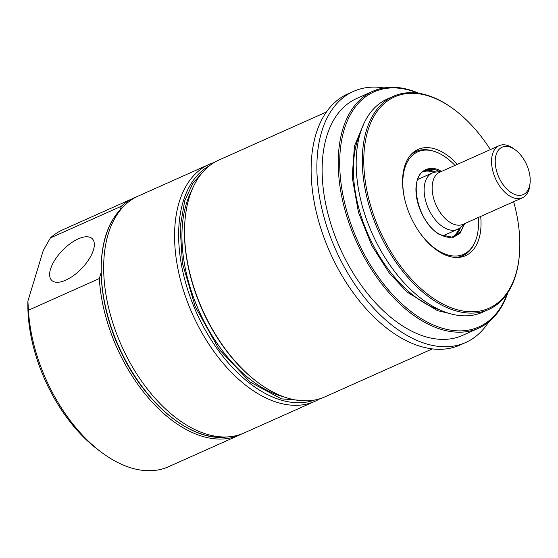 <?xml version="1.0" encoding="UTF-8"?>
<svg xmlns="http://www.w3.org/2000/svg" width="558" height="558" viewBox="0 0 558 558"><rect width="100%" height="100%" fill="white"/><g stroke="black" fill="none" stroke-linecap="round" stroke-linejoin="round"><path stroke-width="0.84" d="M326.458 111.984L219.099 159.944A129.735 76.286 65.9 0 0 185.047 219.678A129.735 76.286 65.9 0 0 257.733 382.363A129.735 76.286 65.9 0 0 284.713 397.15A129.735 76.286 65.9 0 0 324.937 396.857L432.297 348.896M191.68 190.585A124.518 73.217 65.9 0 0 197.316 307.026A124.518 73.217 65.9 0 0 278.065 395.106A124.518 73.217 65.9 0 0 283.827 396.836M488.592 322.099A137.519 80.861 -114.1 0 1 465.707 342.493A137.519 80.861 -114.1 0 1 423.062 342.807A137.519 80.861 -114.1 0 1 324.121 217.557A137.519 80.861 -114.1 0 1 353.514 91.373A137.519 80.861 -114.1 0 1 383.981 87.934M465.707 342.493L459.952 345.06A137.519 80.861 -114.1 0 1 417.314 345.374A137.519 80.861 -114.1 0 1 318.374 220.124A137.519 80.861 -114.1 0 1 347.767 93.939L353.514 91.373M507.92 292.462A129.735 76.286 -114.1 0 1 478.625 328.195A129.735 76.286 -114.1 0 1 438.4 328.488A129.735 76.286 -114.1 0 1 345.06 210.331A129.735 76.286 -114.1 0 1 372.786 91.289A129.735 76.286 -114.1 0 1 413.018 90.996A129.735 76.286 -114.1 0 1 418.953 93.319M372.786 91.289L356.688 98.48A129.735 76.286 65.9 0 0 328.962 217.522A129.735 76.286 65.9 0 0 422.301 335.679A129.735 76.286 65.9 0 0 462.526 335.386L478.625 328.195M507.424 293.208A128.703 75.672 -114.1 0 1 439.062 327.197A128.703 75.672 -114.1 0 1 340.617 179.662A128.703 75.672 -114.1 0 1 413.883 91.603A128.703 75.672 -114.1 0 1 418.068 93.186M214.258 162.476A129.735 76.286 65.9 0 0 209.138 164.401A129.735 76.286 65.9 0 0 181.406 283.443A129.735 76.286 65.9 0 0 274.745 401.6A129.735 76.286 65.9 0 0 314.977 401.307A129.735 76.286 65.9 0 0 319.825 398.775M209.138 164.401L138.238 196.074A129.735 76.286 65.9 0 0 125.683 204.402A129.735 76.286 65.9 0 0 114.209 327.1A129.735 76.286 65.9 0 0 203.844 433.273A129.735 76.286 65.9 0 0 229.491 436.775A129.735 76.286 65.9 0 0 244.076 432.98L314.977 401.307M393.411 96.283L387.28 99.024A116.762 68.655 65.9 0 0 362.323 206.16A116.762 68.655 65.9 0 0 446.323 312.508A116.762 68.655 65.9 0 0 482.53 312.243L488.662 309.502A116.762 68.655 -114.1 0 1 452.461 309.767A116.762 68.655 -114.1 0 1 368.454 203.426A116.762 68.655 -114.1 0 1 393.411 96.283A116.762 68.655 -114.1 0 1 429.618 96.018A116.762 68.655 -114.1 0 1 453.898 109.326L454.547 109.814A115.729 68.048 -114.1 0 1 490.37 149.593M513.653 201.71A115.729 68.048 -114.1 0 1 519.379 254.936L519.31 255.745A116.762 68.655 -114.1 0 1 488.662 309.502M519.379 254.936A115.729 68.048 -114.1 0 1 453.124 308.476A115.729 68.048 -114.1 0 1 364.604 175.812A115.729 68.048 -114.1 0 1 430.483 96.625A115.729 68.048 -114.1 0 1 454.547 109.814M457.386 164.324A58.199 34.219 65.9 0 0 436.112 149.286A58.199 34.219 65.9 0 0 412.432 153.15A58.199 34.219 65.9 0 0 407.291 208.19A58.199 34.219 65.9 0 0 447.495 255.815A58.199 34.219 65.9 0 0 459.004 257.384A58.199 34.219 65.9 0 0 480.675 216.448M409.893 155.912A57.083 33.564 -114.1 0 1 416.233 151.448L415.452 151.804A57.083 33.564 65.9 0 0 411.211 154.371M457.274 257.482A57.083 33.564 65.9 0 0 462.024 256.038L462.805 255.69A57.083 33.564 -114.1 0 1 455.251 257.44M478.241 217.536A56.128 32.999 -114.1 0 1 474.739 242.597L474.188 243.783A57.083 33.564 -114.1 0 1 462.805 255.69M405.652 202.917A56.128 32.999 -114.1 0 1 433.95 151.302A56.128 32.999 -114.1 0 1 435.163 151.692A56.128 32.999 -114.1 0 1 454.951 165.412M474.739 242.597A56.128 32.999 -114.1 0 1 446.142 254.434A56.128 32.999 -114.1 0 1 417.412 229.233M135.964 197.162A129.735 76.286 65.9 0 0 133.634 198.125A129.735 76.286 65.9 0 0 121.274 206.279L50.373 237.952L43.245 250.521L27.9 301.083L28.437 310.22A129.735 76.286 65.9 0 0 101.361 452.224A129.735 76.286 65.9 0 0 128.34 467.004A129.735 76.286 65.9 0 0 168.572 466.711L239.473 435.038A129.735 76.286 65.9 0 0 241.747 433.943M28.437 310.22L99.338 278.547A129.735 76.286 65.9 0 0 199.248 435.331A129.735 76.286 65.9 0 0 239.473 435.038M27.9 301.083A124.546 73.231 65.9 0 0 98.103 449.776L101.361 452.224M78.253 238.88A29.058 13.183 134.2 0 1 92.244 238.705A29.058 13.183 134.2 0 1 88.952 259.317A29.058 13.183 134.2 0 1 65.711 280.186A29.058 13.183 134.2 0 1 51.72 280.367A29.058 13.183 134.2 0 1 55.019 259.749A29.058 13.183 134.2 0 1 78.253 238.88M419.393 178.741A31.171 18.33 65.9 0 0 417.844 179.16M464.535 223.66L460.531 227.357A30.878 18.156 -114.1 0 1 457.546 229.338A30.878 18.156 -114.1 0 1 424.352 194.01A30.878 18.156 -114.1 0 1 432.352 172.952A30.878 18.156 -114.1 0 1 435.826 172.052L441.252 171.536M530.1 182.619L529.926 184.649A28.542 16.782 -114.1 0 1 522.434 197.79L463.028 224.33A28.542 16.782 -114.1 0 1 432.345 191.673A28.542 16.782 -114.1 0 1 439.746 172.213L499.145 145.673A28.542 16.782 -114.1 0 1 507.996 145.61A28.542 16.782 -114.1 0 1 513.932 148.86L515.564 150.081A25.947 15.254 -114.1 0 1 530.1 182.619A25.947 15.254 -114.1 0 1 515.243 194.623A25.947 15.254 -114.1 0 1 495.399 164.882A25.947 15.254 -114.1 0 1 510.165 147.124A25.947 15.254 -114.1 0 1 515.564 150.081M522.434 197.79A28.542 16.782 -114.1 0 1 513.583 197.853A28.542 16.782 -114.1 0 1 491.751 165.14A28.542 16.782 -114.1 0 1 499.145 145.673M185.047 219.678L184.977 220.487A128.703 75.672 65.9 0 0 257.078 381.874L257.733 382.363M416.233 151.448A57.083 33.564 -114.1 0 1 432.701 150.918L433.95 151.302M121.274 206.279L120.263 209.606M101.082 272.813L99.338 278.547M133.634 198.125L62.733 229.805A129.735 76.286 65.9 0 0 50.373 237.952M443.24 236.006A31.171 18.33 65.9 0 0 444.587 235.127M307.186 400.846L281.323 398.844L250.103 382.028L219.029 349.301L195.133 306.433L182.424 263.216L180.115 227.176L184.726 200.852L192.838 183.289L204.284 170.511M209.71 165.593A128.556 75.588 65.9 0 0 191.694 182.773A128.556 75.588 65.9 0 0 192.831 304.005A128.556 75.588 65.9 0 0 277.898 399.061A128.556 75.588 65.9 0 0 314.468 400.079M364.039 123.29L354.463 145.952L352.175 177.102L358.452 212.333L371.858 245.715L389.114 272.785L406.963 291.98L437.284 310.576L448.953 313.359M360.524 132.406A109.501 64.386 65.9 0 0 367.889 234.039A109.501 64.386 65.9 0 0 437.953 309.278A109.501 64.386 65.9 0 0 439.816 309.892M225.878 437.116C190.662 441.378 144.85 403.727 120.626 351.177C97.357 302.973 94.532 246.622 114.167 217.481L123.018 206.865A128.556 75.588 65.9 0 0 114.264 217.362A128.556 75.588 65.9 0 0 115.401 338.594A128.556 75.588 65.9 0 0 200.461 433.65A128.556 75.588 65.9 0 0 225.878 437.116L229.491 436.775M463.586 224.532A36.096 21.225 -114.1 0 1 454.93 236.215C450.515 238.133 445.458 237.506 439.76 234.325C417.558 223.298 407.521 175.979 425.489 170.309A36.096 21.225 -114.1 0 1 436.677 170.225A36.096 21.225 -114.1 0 1 439.969 171.662M441.399 171.48C434.194 166.047 416.812 165.656 415.926 188.841C415.71 212.417 432.645 231.758 439.906 234.653L453.166 237.38L460.092 233.279L464.675 223.591M452.154 237.08A35.789 21.044 65.9 0 0 459.018 228.536M453.605 236.718A36.096 21.225 65.9 0 0 460.496 227.392M435.77 172.059A36.096 21.225 65.9 0 0 434.075 171.39A36.096 21.225 65.9 0 0 424.226 170.964M433.929 172.394A35.789 21.044 65.9 0 0 433.141 172.101A35.789 21.044 65.9 0 0 422.992 171.801M442.913 235.874L457.546 229.338M123.018 206.865L125.683 204.402M417.726 179.488L432.352 172.952"/></g></svg>
